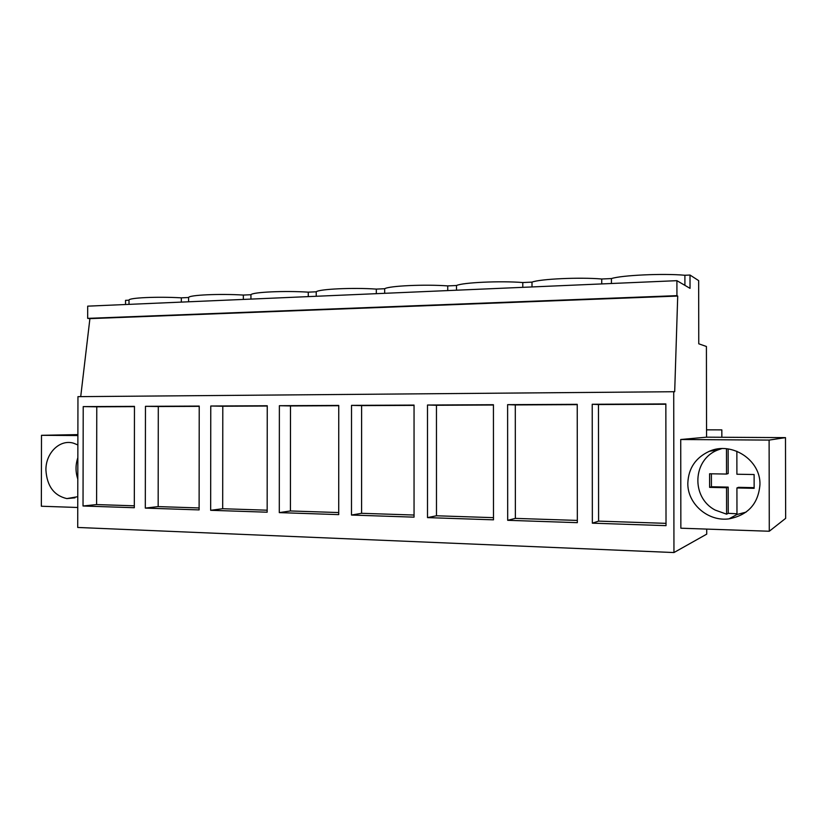 <?xml version="1.0" encoding="UTF-8"?>
<svg xmlns="http://www.w3.org/2000/svg" width="827" height="827" viewBox="0 0 827 827"><rect width="100%" height="100%" fill="white"/><g stroke="black" fill="none" stroke-linecap="round" stroke-linejoin="round"><path stroke-width="1.24" d="M87.672 318.364L676.931 295.652L676.91 280.673L87.693 306.155L87.672 318.364L89.905 318.633L677.716 296.056L674.687 391.719L77.955 396.65L77.717 527.461L673.953 552.55L706.723 534.139L706.713 529.094M89.905 318.633L80.715 396.629M125.539 304.522L125.539 300.346L129.022 300.191L129.012 304.367M684.911 285.356L684.901 275.267L690.007 275.04L698.66 280.622L698.763 343.805L706.413 346.482L706.558 437.173L785.485 437.628L785.65 518.364L769.286 531.244L680.859 528.205L680.724 439.509L706.558 437.173M673.716 391.616L673.953 552.55M83.217 406.605L83.031 506L96.604 504.573L96.769 406.801L83.217 406.605L134.46 406.367L134.315 507.726L83.031 506M279.299 512.616L338.719 514.621L338.75 405.426L279.371 405.706L279.299 512.616L290.422 510.962L290.494 405.933L279.371 405.706M351.516 405.375L414.048 405.085L414.048 517.154L351.485 515.045L361.595 513.309L361.616 405.612L351.516 405.375L351.485 515.045M145.459 406.326L199.224 406.078L199.111 509.908L145.314 508.098L158.164 506.6L158.298 406.522L145.459 406.326L145.314 508.098M210.658 510.3L267.162 512.202L267.245 405.757L210.771 406.016L210.658 510.3L222.69 508.729L222.794 406.233L210.771 406.016M507.613 404.651L507.685 520.307L515.366 518.384L515.293 404.92L507.613 404.651L577.236 404.331L577.339 522.664L507.685 520.307M427.497 405.023L493.43 404.723L493.481 519.832L427.507 517.609L436.48 515.779L436.46 405.271L427.497 405.023L427.507 517.609M592.225 404.269L665.849 403.927L666.024 525.652L592.349 523.171L598.593 521.124L598.469 404.537L592.225 404.269L592.349 523.171M676.931 295.652L677.716 296.056M676.91 280.673L690.028 288.354L690.007 275.04M181.34 302.103L181.351 297.844C157.378 296.428 127.978 297.792 129.022 300.191M181.351 297.844L188.608 297.513C188.773 295.012 219.569 293.575 243.345 295.063L250.943 294.722C252.421 292.096 284.726 290.597 308.264 292.158L316.224 291.797C319.15 289.047 353.067 287.465 376.316 289.099L384.669 288.726C389.176 285.842 424.83 284.188 447.738 285.904L456.504 285.511C462.758 282.483 500.283 280.735 522.788 282.534L531.999 282.121C540.165 278.937 579.717 277.097 601.736 278.999L611.442 278.565C621.708 275.205 663.45 273.261 684.901 275.267M77.883 435.55L41.495 435.312L77.893 434.609M41.495 435.312L41.35 506.238L77.759 507.489M77.872 444.936L73.458 443.169C59.74 439.034 45.557 453.134 45.919 470.16C46.984 486.08 53.951 495.549 66.832 498.598L77.779 496.686M134.46 406.636L96.769 406.801M134.315 505.814L96.604 504.573M188.597 301.793L188.608 297.513M706.547 429.823L721.837 429.875L706.547 429.864M721.847 437.256L721.837 429.875M611.442 283.506L611.442 278.565M601.736 283.919L601.736 278.999M769.286 531.244L769.11 440.088L680.724 439.509M769.11 440.088L785.485 437.628M759.951 484.57C760.757 459.926 731.606 441.163 709.37 451.273C695.652 457.631 688.467 468.247 687.826 483.113C687.309 503.633 707.902 521.816 728.969 518.86C748.063 515.149 758.39 503.726 759.951 484.57M665.849 404.238L598.469 404.537M666.014 523.346L598.593 521.124M199.224 406.346L158.298 406.522M199.111 507.954L158.164 506.6M243.345 299.426L243.345 295.063M250.932 299.095L250.943 294.722M267.245 406.036L222.794 406.233M267.162 510.197L222.69 508.729M308.264 296.614L308.264 292.158M316.224 296.273L316.224 291.797M338.75 405.716L290.494 405.933M338.719 512.554L290.422 510.962M376.316 293.668L376.316 289.099M384.669 293.306L384.669 288.726M414.048 405.375L361.616 405.612M414.048 515.035L361.595 513.309M447.738 290.587L447.738 285.904M456.504 290.205L456.504 285.511M493.43 405.013L436.46 405.271M493.481 517.661L436.48 515.779M522.788 287.341L522.788 282.534M532.009 286.938L531.999 282.121M577.236 404.641L515.293 404.92M577.339 520.421L515.366 518.384M77.81 479.06C75.433 471.907 75.443 464.805 77.841 457.745M721.754 448.616L718.177 449.847C692.55 459.119 690.721 497.513 715.272 510.114L726.592 514.177L726.551 487.734L709.618 487.372L711.416 486.762L711.385 473.799M726.478 448.751L726.53 474.057L709.597 473.768L709.618 487.372M736.857 451.242L736.898 474.233L754.11 474.533L754.141 488.323L736.919 487.951L736.971 514.487L728.969 518.86M746.057 512.14L736.971 514.487M736.971 513.784L728.246 513.329L728.194 487.113L711.416 486.762M726.592 514.177L728.246 513.329M726.53 474.057L728.173 473.561L728.132 448.937M754.141 487.661L738.48 487.33L736.919 487.951M726.551 487.734L728.194 487.113M74.999 497.823L66.832 498.598M718.177 449.847L709.37 451.273"/></g></svg>
